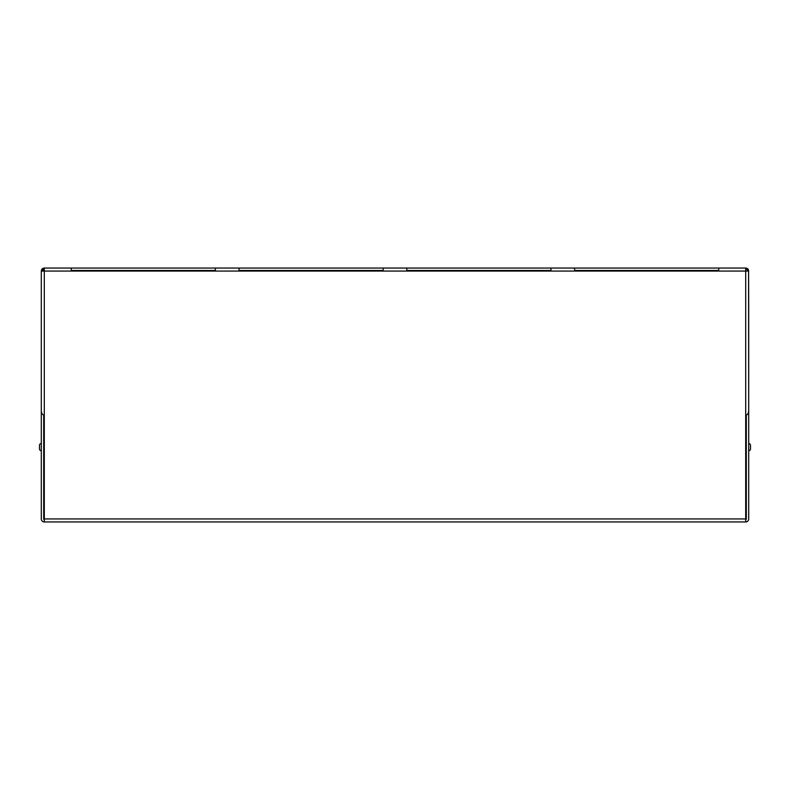 <?xml version="1.0" encoding="UTF-8"?>
<svg xmlns="http://www.w3.org/2000/svg" width="790" height="790" viewBox="0 0 790 790"><rect width="100%" height="100%" fill="white"/><g stroke="black" fill="none" stroke-linecap="round" stroke-linejoin="round"><path stroke-width="1.19" d="M718.732 270.457L574.616 270.457L718.732 270.457M550.956 270.457L406.83 270.457L550.956 270.457M383.17 270.457L239.044 270.457L383.17 270.457M215.384 270.457L71.268 270.457L215.384 270.457M745.701 518.941L745.701 521.943L44.299 521.943L44.299 518.941L745.701 518.941L745.701 271.059L44.299 271.059L44.299 268.057L71.268 268.057L71.268 271.059M44.299 269.4L41.426 271.059L41.297 271.908L41.297 410.889C41.495 413.476 42.492 414.908 44.299 415.175L44.299 518.941M748.703 301.681L748.574 270.21A2.943 2.084 180 0 0 745.701 268.551L745.701 269.4A2.943 2.084 0 0 1 748.574 271.059L748.703 410.889C748.505 413.476 747.508 414.908 745.701 415.175M746.293 420.458L745.701 420.458M748.703 302.886L748.703 518.941A3.002 3.002 0 0 1 745.701 521.943M44.299 521.943A3.002 3.002 0 0 1 41.297 518.941L41.297 302.886M44.299 420.458L43.707 420.458M750.5 445.323A1.797 1.797 0 0 0 748.703 443.526A1.797 1.797 0 0 1 750.5 445.323L750.5 448.927A1.797 1.797 0 0 1 748.703 450.725M745.701 519.543A0.602 0.602 0 0 0 746.293 518.941L746.293 415.086M44.299 519.543A0.602 0.602 0 0 1 43.707 518.941L43.707 415.086M41.297 301.681L41.297 271.059L41.426 270.21L44.299 268.551M41.297 443.526A1.797 1.797 0 0 0 39.5 445.323L39.5 448.927A1.797 1.797 0 0 0 41.297 450.725A1.797 1.797 0 0 1 39.5 448.927M718.732 271.059L718.732 268.057L745.701 268.057A3.002 3.002 0 0 1 748.574 270.21M748.574 271.059L745.701 271.059L745.701 269.4M215.384 271.059L215.384 268.057L239.044 268.057L239.044 271.059M383.17 271.059L383.17 268.057L406.83 268.057L406.83 271.059M550.956 271.059L550.956 268.057L574.616 268.057L574.616 271.059M41.426 271.059L44.299 271.059L44.299 415.175M41.426 270.21A3.002 3.002 0 0 1 44.299 268.057M574.616 268.057L718.732 268.057M406.83 268.057L550.956 268.057M239.044 268.057L383.17 268.057M71.268 268.057L215.384 268.057M745.701 268.551L745.701 268.057"/></g></svg>
